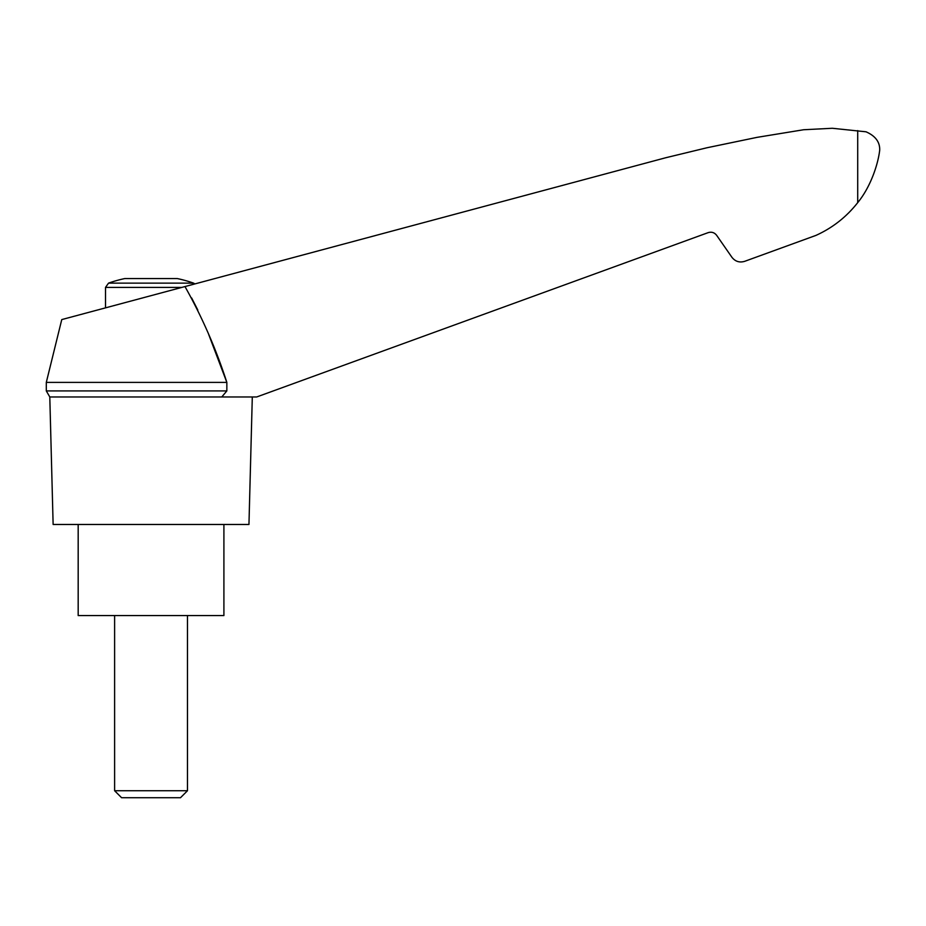 <?xml version="1.0" encoding="UTF-8"?>
<svg xmlns="http://www.w3.org/2000/svg" width="926" height="926" viewBox="0 0 926 926"><rect width="100%" height="100%" fill="white"/><g stroke="black" fill="none" stroke-linecap="round" stroke-linejoin="round"><path stroke-width="1.39" d="M208.72 334.529L226.847 382.392L46.3 382.392L61.764 319.586L194.935 283.9L193.546 283.125L108.539 283.125L105.506 287.407L181.82 287.407M191.647 297.975L197.782 309.978M226.847 382.392C216.082 349.009 202.123 317.062 184.98 286.574L665.655 157.767L707.047 147.743L757.086 137.349L803.606 129.744L832.335 128.274L866.042 131.805C875.417 135.948 879.978 142.06 879.7 150.128C878.172 163.809 870.776 186.821 857.707 202.632C846.457 216.962 832.543 227.889 815.945 235.401L744.654 261.34C739.504 262.857 735.267 261.514 731.934 257.312L716.655 235.331C714.444 232.53 711.619 231.627 708.182 232.634L256.699 396.965L221.765 396.965L226.847 390.922L226.847 382.392L226.847 390.922L46.3 390.922L49.796 396.965L221.765 396.965M750.384 259.257L744.654 261.34M855.647 205.19L855.068 205.896L855.647 205.19M848.61 212.934L850.925 210.549M193.546 283.125A127.51 127.51 0 0 0 177.306 278.564L124.79 278.564A127.51 127.51 0 0 0 108.539 283.125M114.616 790.735L121.595 797.726L180.489 797.726L187.48 790.735L114.616 790.735L114.616 615.558M78.178 524.475L78.178 615.558L223.907 615.558L223.907 524.475M708.182 232.634C711.619 231.627 714.444 232.53 716.655 235.331M49.796 396.965L53.129 524.475L248.955 524.475L252.3 396.965M857.707 130.601L857.707 202.632M105.506 307.86L105.506 287.407M187.48 790.735L187.48 615.558M46.3 382.392L46.3 390.922"/></g></svg>
